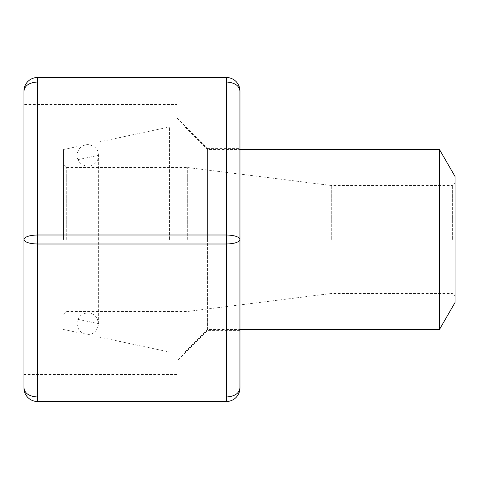<?xml version="1.0" encoding="UTF-8"?>
<svg xmlns="http://www.w3.org/2000/svg" width="479" height="479" viewBox="0 0 479 479"><rect width="100%" height="100%" fill="white"/><g stroke="black" fill="none" stroke-linecap="round" stroke-linejoin="round"><path stroke-width="0.36" stroke-dasharray="2.4 1.8" d="M455.05 176.5L455.05 302.5M439.459 149.502L439.459 329.498M455.05 239.5L455.05 182.798L455.05 239.5M452.35 239.5L452.35 185.499L452.35 239.5M331.3 239.5L331.3 185.499L331.3 239.5M187.301 239.5L187.301 167.5L187.301 239.5M66.252 239.5L66.252 167.5L66.252 239.5M63.551 239.5L63.551 149.502L63.551 239.5M77.047 239.5L77.047 323.648C77.125 320.229 78.472 317.421 81.095 315.224C87.244 311.386 92.567 312.314 97.057 318.002L98.65 323.648L98.65 155.352C98.584 158.711 97.273 161.489 94.722 163.68C89.848 167.099 85.088 166.943 80.448 163.213C78.233 161.058 77.101 158.435 77.047 155.352C77.688 148.789 81.292 145.191 87.849 144.55C94.92 145.724 98.518 149.328 98.65 155.352L98.65 323.648C97.441 330.75 93.842 334.348 87.849 334.45C81.292 333.809 77.688 330.211 77.047 323.648L77.047 239.5M169.404 239.5L169.404 127.001L169.404 239.5M185.05 239.5L185.05 127.001L185.05 239.5M207.551 239.5L207.551 149.502L207.551 239.5M235.997 397.546C238.578 394.858 239.895 391.672 239.949 388.002L239.949 239.5C239.135 236.77 234.632 235.273 226.447 234.997L37.452 234.997L37.452 81.999C29.267 82.544 24.764 85.543 23.95 90.998L23.95 239.5C24.764 242.23 29.267 243.727 37.452 244.003L37.452 401.498L226.447 401.498L226.447 397.001L37.452 397.001C29.267 396.456 24.764 393.457 23.95 388.002C24.004 391.672 25.321 394.858 27.902 397.546M23.95 388.002L23.95 239.5C24.764 236.77 29.267 235.273 37.452 234.997L37.452 244.003L226.447 244.003C234.632 243.727 239.135 242.23 239.949 239.5L239.949 90.998C239.135 85.543 234.632 82.544 226.447 81.999L226.447 77.502L37.452 77.502L37.452 81.999L226.447 81.999L226.447 397.001C234.632 396.456 239.135 393.457 239.949 388.002M239.949 148.598L239.949 330.402L239.949 148.598L207.551 148.598L207.551 330.402L207.551 148.598L176.949 118.002L176.949 360.998L176.949 118.002M23.95 104.5L23.95 374.5L23.95 104.5L176.949 104.5L176.949 374.5L176.949 104.5M63.551 314.2L66.252 311.5L187.301 311.5L331.3 293.501L452.35 293.501L455.05 296.202M63.551 164.8L66.252 167.5L187.301 167.5L331.3 185.499L452.35 185.499L455.05 182.798M63.551 329.498L77.047 332.372M63.551 149.502L77.047 146.628M77.047 319.122L98.65 323.714M77.047 159.878L98.65 155.286M98.65 336.959L169.404 351.999L185.05 351.999L207.551 329.498L239.949 329.498M98.65 142.041L169.404 127.001L185.05 127.001L207.551 149.502L239.949 149.502M176.949 374.5L23.95 374.5M239.949 330.402L207.551 330.402L176.949 360.998M27.902 81.454C25.321 84.142 24.004 87.328 23.95 90.998M239.949 90.998C239.895 87.328 238.578 84.142 235.997 81.454"/><path stroke-width="0.72" d="M439.459 149.502L439.459 329.498L455.05 302.5L455.05 176.5L439.459 149.502L239.949 149.502M27.902 81.454L27.896 81.466C30.566 78.879 33.746 77.562 37.452 77.502C33.746 77.562 30.566 78.879 27.902 81.454C25.321 84.142 24.004 87.328 23.95 90.998C24.01 87.298 25.327 84.112 27.902 81.454C25.327 84.112 24.01 87.298 23.95 90.998L23.95 239.5C24.764 242.23 29.267 243.727 37.452 244.003L37.452 397.001C29.267 396.456 24.764 393.457 23.95 388.002C24.01 391.702 25.327 394.888 27.902 397.546C25.327 394.888 24.01 391.702 23.95 388.002L23.95 239.5C24.764 236.77 29.267 235.273 37.452 234.997L226.447 234.997L226.447 401.498C230.154 401.438 233.333 400.121 235.997 397.546C233.333 400.121 230.154 401.438 226.447 401.498L37.452 401.498C33.746 401.438 30.566 400.121 27.902 397.546C30.566 400.121 33.746 401.438 37.452 401.498L37.452 397.001L226.447 397.001C234.632 396.456 239.135 393.457 239.949 388.002C239.889 391.702 238.572 394.888 235.997 397.546C238.572 394.888 239.889 391.702 239.949 388.002L239.949 90.998C239.889 87.298 238.572 84.112 235.997 81.454C238.572 84.112 239.889 87.298 239.949 90.998C239.895 87.328 238.578 84.142 235.997 81.454C233.333 78.879 230.154 77.562 226.447 77.502C230.154 77.562 233.333 78.879 235.997 81.454M23.95 90.998C24.764 85.543 29.267 82.544 37.452 81.999L37.452 77.502L226.447 77.502L226.447 81.999C234.632 82.544 239.135 85.543 239.949 90.998M226.447 244.003C234.632 243.727 239.135 242.23 239.949 239.5C239.135 236.77 234.632 235.273 226.447 234.997L226.447 81.999L37.452 81.999L37.452 244.003L226.447 244.003M439.459 329.498L239.949 329.498M23.95 388.002C24.004 391.672 25.321 394.858 27.902 397.546M235.997 397.546L236.003 397.534C238.578 394.858 239.895 391.672 239.949 388.002"/></g></svg>
